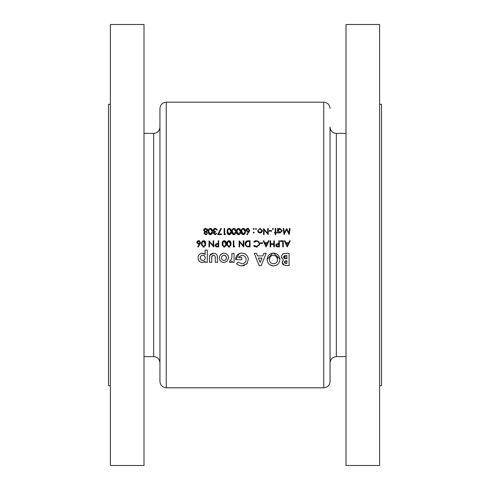 <?xml version="1.0" encoding="UTF-8"?>
<svg xmlns="http://www.w3.org/2000/svg" width="490" height="490" viewBox="0 0 490 490"><rect width="100%" height="100%" fill="white"/><g stroke="black" fill="none" stroke-linecap="round" stroke-linejoin="round"><path stroke-width="0.73" d="M203.044 246.317L203.577 246.439L202.143 245L202.033 243.855L202.266 242.317L203.577 241.27L205.089 243.855L205.004 245L203.577 246.439L204.103 246.323M215.551 245L217.107 244.234L218.179 244.247L218.179 246.286L217.058 246.286L215.514 245.27L217.058 246.286L216.531 246.262M223.734 246.317L224.261 246.439L222.828 245L222.723 243.855L222.95 242.317L224.261 241.27L225.78 243.855L225.694 245L224.261 246.439L224.788 246.323M228.432 246.317L228.965 246.439L227.532 245L227.421 243.855L227.654 242.317L228.965 241.27L230.478 243.855L230.392 245L228.965 246.439L229.492 246.323M286.92 245L286.178 243.383L288.359 243.383L287.256 245.723L286.178 243.383M276.195 245L278.822 244.247L278.822 246.286L277.707 246.286L276.158 245.27L277.707 246.286L277.181 246.262M265.764 245L265.023 243.383L267.203 243.383L266.101 245.723L265.023 243.383M246.795 245.943L245.87 245L245.6 243.781L247.07 241.582L249.52 241.429L249.52 246.286L247.646 246.207M159.948 381.502L159.948 108.498C160.322 104.67 162.423 102.575 166.251 102.202L166.251 387.798C162.423 387.425 160.322 385.33 159.948 381.502M110.391 104.303L108.498 104.303L108.498 385.697L110.391 385.697M143.993 24.5L143.993 465.5L110.391 465.5L110.391 24.5L143.993 24.5M346.007 356.616L336.348 356.616L336.348 133.384C332.526 133.011 330.425 130.91 330.052 127.088L330.052 381.502C329.678 385.33 327.577 387.425 323.749 387.798L323.749 102.202C327.577 102.575 329.678 104.67 330.052 108.498M379.609 104.303L381.502 104.303L381.502 385.697L379.609 385.697M346.007 245L346.007 465.5L379.609 465.5L379.609 24.5L346.007 24.5L346.007 245M224.028 262.487L227.084 261.293L228.597 257.856C228.352 255.057 226.827 253.52 224.016 253.244C221.18 253.489 219.624 255.033 219.349 257.875C219.624 260.686 221.18 262.224 224.028 262.487L227.084 261.293L228.597 257.856M205.089 262.334L207.282 262.334L207.282 250.108L205.089 250.108L205.089 254.408L202.321 253.244C199.632 253.581 198.205 255.112 198.04 257.85C198.138 260.594 199.546 262.138 202.254 262.487L205.089 261.329L205.089 262.334M234.085 262.334L234.085 253.397L231.886 253.397L231.899 257.452L230.692 260.607L230.061 260.411L229.381 262.266L230.275 262.487L232.205 261.231L232.205 262.334L234.085 262.334M261.195 265.623L266.131 253.397L263.792 253.397L262.842 255.909L257.513 255.909L256.564 253.397L254.218 253.397L259.155 265.623L261.195 265.623M289.088 253.397L285.652 253.397C283.147 253.342 281.738 254.518 281.413 256.938L283.465 260.08L282.197 262.438L284.635 265.409L289.088 265.623L289.088 253.397M273.469 265.935C277.371 265.549 279.49 263.412 279.845 259.516C279.508 255.596 277.383 253.453 273.457 253.085C269.58 253.459 267.479 255.59 267.148 259.473C267.466 263.369 269.574 265.519 273.469 265.935L269.947 264.845M236.517 263.681L238.808 265.36L241.791 265.935L246.739 263.798L248.344 259.571C247.995 255.547 245.79 253.385 241.729 253.085C238.018 253.385 235.99 255.406 235.647 259.149L235.666 259.669L241.76 259.669L241.76 257.477L238.25 257.477L241.686 255.278C244.381 255.474 245.87 256.901 246.152 259.578C245.9 262.156 244.467 263.54 241.852 263.743L238.177 262.089L236.517 263.681M217.468 262.334L217.205 255.713C216.562 254.034 215.318 253.214 213.481 253.244L209.855 255.4L209.481 258.579L209.481 262.334L211.674 262.334L211.827 256.331L213.475 255.278C214.902 255.547 215.502 256.472 215.275 258.046L215.275 262.334L217.468 262.334M287.287 246.911L290.184 240.798L289.59 240.798L288.659 242.758L285.891 242.758L284.984 240.798L284.39 240.798L287.207 246.911L288.194 245M283.293 246.911L283.293 240.798L280.39 240.798L280.39 241.429L282.742 241.429L282.742 246.911L283.293 246.911M279.374 246.911L279.374 240.798L278.822 240.798L278.822 243.622L276.832 243.72L275.613 245.27L276.783 246.819L279.374 246.911M274.357 246.911L274.357 240.798L273.812 240.798L273.812 243.775L270.676 243.775L270.676 240.798L270.125 240.798L270.125 246.911L270.676 246.911L270.676 244.406L273.812 244.406L273.812 246.911L274.357 246.911M266.131 246.911L269.028 240.798L268.434 240.798L267.503 242.758L264.729 242.758L263.828 240.798L263.234 240.798L266.052 246.911L267.038 245M256.337 247.07L259.443 245L259.627 243.891L258.855 241.711L256.331 240.645L253.673 241.925L254.151 242.287L256.337 241.27C257.991 241.356 258.904 242.219 259.081 243.849L258.818 245L256.374 246.439L254.151 245.423L253.673 245.79L256.337 247.07M250.065 246.911L250.065 240.798L248.173 240.798C246.207 240.823 245.165 241.815 245.055 243.781L245.245 245L246.893 246.691L250.065 246.911M243.8 246.911L243.8 240.798L243.248 240.798L243.248 245.6L239.096 240.798L239.096 246.911L239.647 246.911L239.647 242.103L243.8 246.911M233.846 246.286L233.846 240.798L233.301 240.798L233.301 246.911L234.428 246.911L234.79 246.286L233.846 246.286M228.983 247.07L230.949 245L231.029 243.855C231.207 242.127 230.527 241.056 228.983 240.645C227.421 241.043 226.723 242.115 226.876 243.855L226.962 245L228.983 247.07M224.279 247.07L226.251 245L226.325 243.855C226.503 242.127 225.823 241.056 224.279 240.645C222.723 241.043 222.019 242.115 222.172 243.855L222.258 245L224.279 247.07M218.724 246.911L218.724 240.798L218.179 240.798L218.179 243.622L216.182 243.72L214.963 245.27L216.133 246.819L218.724 246.911M213.707 246.911L213.707 240.798L213.162 240.798L213.162 245.6L209.01 240.798L209.01 246.911L209.555 246.911L209.555 242.103L213.707 246.911M203.595 247.07L205.561 245L205.641 243.855C205.818 242.127 205.139 241.056 203.595 240.645C202.033 241.043 201.335 242.115 201.488 243.855L201.574 245L203.595 247.07M199.467 245L198.119 247.07L200.624 242.507L198.775 240.645L196.864 242.513L198.677 244.326L199.308 244.265L197.697 246.739L198.119 247.07L197.697 246.739M290.031 228.512L289.48 228.512L288.892 232.922L286.681 228.512L284.347 232.909L283.765 228.512L283.214 228.512L284.022 234.624L286.619 229.608L289.223 234.624L290.031 228.512M275.766 234.784L275.766 232.983L276.55 232.983L276.55 232.432L275.766 232.432L275.766 228.512L275.221 228.512L275.221 232.432L274.437 232.432L274.437 232.983L275.221 232.983L275.221 234.784L275.766 234.784M271.613 231.176L271.613 230.551L269.267 230.551L269.267 231.176L271.613 231.176M259.976 233.056L261.678 232.321L262.291 230.735L259.976 228.438L257.667 230.735L258.279 232.321L259.976 233.056L258.279 232.321M253.71 233.056L254.218 232.548L253.71 232.04L253.201 232.548L253.71 233.056L253.201 232.548L253.71 232.04L254.218 232.548L253.71 233.056M262.683 243.463L262.683 242.838L260.331 242.838L260.331 243.463L262.683 243.463M254.218 228.946L253.71 229.455L254.218 228.946L253.71 228.438L253.201 228.946L253.71 229.455L253.201 228.946L253.71 228.438L254.218 228.946L253.71 229.455L253.201 228.946M245.368 231.568C245.551 229.841 244.865 228.775 243.322 228.358C241.76 228.763 241.056 229.828 241.215 231.568C241.056 233.301 241.76 234.373 243.322 234.784C244.871 234.367 245.551 233.295 245.368 231.568M235.966 231.568C236.143 229.841 235.463 228.775 233.92 228.358C232.358 228.763 231.654 229.828 231.813 231.568C231.654 233.301 232.358 234.373 233.92 234.784C235.463 234.367 236.149 233.295 235.966 231.568M225.259 234.624L225.621 234L224.677 234L224.677 228.512L224.132 228.512L224.132 234.624L225.259 234.624M216.28 233.412L215.098 234.153L213.867 233.197L215.435 232.199L215.435 231.568L213.554 230.275L215.11 228.983L217.156 230.159L215.116 228.358L213.003 230.331L214.032 231.935L213.315 233.197L215.104 234.784L216.923 233.216L214.626 234.091M203.914 233.197L204.783 231.917L203.914 233.197L205.653 234.784L207.442 233.216L206.547 231.917L207.754 230.245L205.69 228.358L204.067 229.026L203.601 230.294L204.783 231.917L203.601 230.294M212.458 231.568C212.636 229.841 211.956 228.775 210.412 228.358C208.85 228.763 208.146 229.828 208.305 231.568C208.146 233.301 208.85 234.373 210.412 234.784C211.962 234.367 212.642 233.295 212.458 231.568M221.468 234.624L221.468 234L218.632 234L221.394 228.616L220.917 228.358L217.707 234.624L221.468 234.624M231.262 231.568C231.445 229.841 230.766 228.775 229.216 228.358C227.654 228.763 226.956 229.828 227.109 231.568C226.95 233.301 227.654 234.373 229.216 234.784C230.766 234.367 231.445 233.295 231.262 231.568M240.664 231.568C240.847 229.841 240.167 228.775 238.624 228.358C237.062 228.763 236.358 229.828 236.511 231.568C236.352 233.301 237.056 234.373 238.624 234.784C240.167 234.367 240.847 233.295 240.664 231.568M247.248 234.784L249.753 230.22L247.903 228.358L245.992 230.227L247.805 232.04L248.442 231.978L246.825 234.453L247.248 234.784M256.49 228.946L255.982 229.455L256.49 228.946L255.982 228.438L255.474 228.946L255.982 229.455L255.474 228.946L255.982 228.438L256.49 228.946L255.982 229.455L255.474 228.946L255.982 228.438M268.244 228.512L267.699 228.512L267.699 233.314L263.546 228.512L263.546 234.624L264.092 234.624L264.092 229.816L268.244 234.624L268.244 228.512M273.42 228.946L272.912 229.455L273.42 228.946L272.912 228.438L272.397 228.946L272.912 229.455L272.397 228.946L272.912 228.438L273.42 228.946L272.912 229.455L272.397 228.946L272.912 228.438M277.573 232.983L278.118 232.983L278.118 232.156L279.925 233.056L282.271 230.759L279.943 228.438L278.118 229.283L278.118 228.512L277.573 228.512L277.573 232.983M285.664 265.568L285.174 265.513M283.63 264.986L282.932 264.404M282.877 264.343L282.234 262.952M282.271 261.74L282.528 261.096M281.523 257.905L281.432 257.385M282.019 254.959L282.687 254.224M283.514 253.728L284.47 253.483M284.996 261.048L284.39 262.144L286.895 260.766L286.895 263.43L286.209 263.43L284.39 262.144L284.88 263.112M285.045 263.21L286.209 263.43M286.313 260.766L285.646 260.821M283.643 256.68L283.606 257.023L286.895 255.596L286.895 258.726L283.606 257.023L283.667 257.483M283.679 257.532L283.998 258.052M284.169 258.212L284.574 258.451M284.586 258.457L285.002 258.591M285.762 258.708L286.374 258.726M286.264 255.596L284.58 255.768M284.01 256.068L283.661 256.607M204.796 228.505L205.23 228.389M207.141 228.855L207.589 229.485M207.754 230.245L206.547 231.917L206.909 232.15M206.872 234.355L205.978 234.759M204.875 233.938L205.684 234.153L204.465 233.216L204.624 233.687M204.508 232.952L205.439 232.211M205.022 232.358L204.575 232.805M206.088 232.26L206.805 232.848M206.78 233.614L206.174 234.079M204.636 231.219L205.647 231.568L204.183 230.557M204.238 229.835L204.152 230.282L205.684 228.983L204.845 229.173M206.247 229.057L205.684 228.983L207.172 229.951M207.074 229.694L206.609 229.21M207.074 230.766L207.209 230.227L205.647 231.568L206.21 231.482M208.336 230.827L208.495 229.969M208.52 229.902L208.703 229.467M208.869 229.185L209.199 228.812M211.894 232.027L210.394 234.153L210.804 234.085M211.172 233.883L211.888 232.15M209.077 233.099L210.394 234.153L208.85 231.568L208.881 232.168M208.881 230.98L208.973 230.404M209.273 229.632L210.394 228.983L209.628 229.246M211.796 230.294L210.394 228.983L211.9 231.145M213.364 232.811L213.505 232.468M214.032 231.935L213.003 230.331L214.32 228.493M214.332 228.487L214.718 228.389M215.502 228.383L216.929 229.443M215.11 228.983L216.133 229.314L216.611 230.159L216.133 229.314L215.11 228.983L213.554 230.275L213.738 230.882M213.75 230.906L214.7 231.488M214.908 231.525L215.435 231.568M215.435 232.199L214.7 232.303M214.436 232.407L214.032 232.719M213.91 232.946L214.302 233.938M220.917 228.358L221.394 228.616M227.182 230.49L227.299 229.969M227.323 229.902L227.501 229.473M230.704 232.027L229.198 234.153L229.608 234.085M229.975 233.883L230.692 232.15M227.881 233.099L229.198 234.153L227.66 231.568L227.685 232.168M227.66 231.568L227.887 230.031L227.66 231.568M228.077 229.632L229.198 228.983L228.432 229.246M229.406 229.002L230.704 231.145M230.6 230.294L230.478 229.92M230.416 229.779L229.982 229.253M234.753 228.561L235.898 230.508M231.844 230.827L232.003 229.969M232.021 229.902L232.211 229.467M235.402 232.027L233.902 234.153L235.396 232.15M232.585 233.099L233.902 234.153L232.358 231.568L232.382 232.168M232.389 230.98L232.481 230.404M232.781 229.632L233.902 228.983L233.136 229.246M234.11 229.002L235.408 231.145M235.304 230.294L235.182 229.92M235.114 229.779L234.679 229.253M236.548 230.827L236.707 229.969M236.725 229.902L236.909 229.467M237.08 229.185L237.405 228.812M240.106 232.027L238.606 234.153L240.1 232.15M238.189 234.085L238.606 234.153L237.062 231.568L237.087 232.168M237.35 233.252L237.828 233.883M237.087 230.98L237.178 230.404M237.289 230.031L238.606 228.983L237.289 230.031M240.002 230.294L238.606 228.983L240.106 231.145M241.245 230.827L241.405 229.969M241.429 229.902L241.613 229.467M241.778 229.185L242.109 228.812M244.804 232.027L243.303 234.153L243.714 234.085M244.081 233.883L244.798 232.15M241.987 233.099L243.303 234.153L241.76 231.568L241.791 232.168M241.791 230.98L241.882 230.404M242.183 229.632L243.303 228.983L242.538 229.246M243.512 229.002L244.81 231.145M244.706 230.294L244.584 229.92M244.516 229.779L244.081 229.253M246.121 230.919L246.023 230.582M246.023 229.853L246.268 229.228M246.758 228.714L247.53 228.389M248.277 228.389L248.632 228.499M249.532 231.188L249.251 231.703M247.664 231.396L246.543 230.196L246.654 230.692M248.926 229.449L247.873 228.983L246.543 230.196L247.873 228.983L247.383 229.063M247.873 228.983L249.208 230.196L249.049 229.614M249.183 230.441L247.922 231.415L248.473 231.311M243.683 246.911L242.078 245M247.854 246.874L247.37 246.813M246.893 246.691L245.208 244.878M245.055 243.781L246.985 240.927M248.283 246.262L249.092 246.286M245.802 242.721L245.851 244.969M246.09 245.355L246.691 245.888M247.481 241.496L246.739 241.717M248.816 241.429L247.952 241.454M254.837 246.746L253.918 246.084M254.151 245.423L254.445 245.735M254.806 246.011L256.374 246.439L258.818 245M259.081 243.849C258.904 242.219 257.991 241.362 256.337 241.27L254.151 242.287M254.531 241.135L254.843 240.964M254.892 240.939L255.566 240.719M258.855 241.711L259.627 243.891M257.317 246.942L256.834 247.04M266.052 246.911L265.17 245M266.438 245L267.203 243.383M277.683 246.905L277.009 246.862M275.815 246.103L275.656 245.686M276.832 243.72L278.387 243.622M276.599 244.449L276.244 244.871M279.845 259.516L279.588 261.354M278.332 263.687L277.659 264.367M277.028 264.851L274.106 265.911M269.91 264.821L268.961 264M268.177 263.032L267.595 261.917M267.148 259.473L272.728 253.122M273.457 253.085L279.808 258.812M272.679 263.669L273.506 263.743C270.939 263.491 269.555 262.077 269.341 259.504L269.414 260.331M269.635 261.121L270.021 261.856M270.541 262.493L271.166 263.032M271.172 263.032L271.889 263.43M269.996 257.177L269.341 259.504C269.537 256.95 270.909 255.541 273.463 255.278L276.146 256.221L273.463 255.278M271.852 255.596L271.135 255.994M270.511 256.533L270.008 257.164M276.146 256.221L277.652 259.486L277.291 257.679L276.146 256.221M276.991 261.881L277.652 259.486C277.481 262.077 276.103 263.498 273.506 263.743L275.135 263.436M260.178 262.346L258.346 258.101L262.009 258.101L260.178 262.346M238.808 265.36L237.025 264.184M238.177 262.089L241.852 263.743C244.455 263.553 245.888 262.162 246.152 259.578C245.87 256.907 244.381 255.474 241.686 255.278L238.25 257.477M235.666 259.669L239.389 253.489M240.535 253.183L241.129 253.11M248.081 257.709L248.228 258.31M247.419 262.903L247.174 263.259M246.739 263.798L246.25 264.3M244.504 265.421L243.181 265.813M241.791 265.935L241.019 265.905M231.868 261.752L231.427 262.144M230.876 262.401L229.381 262.266M231.899 257.452L231.886 257.017M287.207 246.911L286.325 245M287.593 245L288.359 243.383M205.089 261.329L203.785 262.193M203.038 262.413L202.254 262.487M198.297 259.559L198.101 258.72M198.328 256.129L198.701 255.345M199.228 254.653L199.877 254.053M199.951 253.998L200.618 253.606M201.457 253.33L201.88 253.263M202.321 253.244L203.087 253.318M203.828 253.544L204.489 253.918M201.065 259.847L202.725 260.453C201.163 260.319 200.33 259.461 200.232 257.881L200.269 258.383M200.618 259.32L200.918 259.712M200.392 256.901L200.232 257.881C200.324 256.307 201.157 255.443 202.725 255.278L201.739 255.474M200.612 256.448L200.404 256.876M204.275 255.78L202.725 255.278C204.318 255.413 205.157 256.282 205.249 257.893L205.194 257.299M205.212 258.389L205.249 257.893C205.157 259.467 204.318 260.319 202.725 260.453L203.234 260.411M204.704 259.547L204.998 259.094M215.275 258.046L215.22 256.895M215.177 256.631L215.037 256.178M215.03 256.172L214.4 255.492M214.393 255.486L214.087 255.364M213.946 255.327L212.948 255.339M212.078 255.878L211.674 257.973M209.579 256.552L209.647 256.135M210.455 254.445L210.823 254.077M210.847 254.059L211.319 253.74M212.366 253.348L212.789 253.281M214.032 253.269L214.51 253.33M214.681 253.367L215.116 253.495M215.269 253.55L215.814 253.832M215.827 253.845L216.274 254.194M216.384 254.304L216.672 254.653M216.69 254.678L216.978 255.155M217.205 255.713L217.462 257.899M223.544 262.469L223.115 262.401M221.762 261.911L220.329 260.717M219.704 259.645L219.391 258.481M219.551 256.509L220.132 255.278M220.365 254.959L222.227 253.575M222.233 253.575L223.563 253.263M224.016 253.244L225.786 253.581M227.85 255.308L228.518 256.962M223.489 260.411L223.979 260.453C222.436 260.312 221.621 259.455 221.547 257.881L221.694 258.861M221.725 258.934L221.903 259.308M222.38 259.878L223.011 260.276M221.547 257.881C221.615 256.313 222.429 255.443 223.985 255.278C222.436 255.437 221.621 256.307 221.547 257.881M225.768 256.043L223.985 255.278C225.535 255.437 226.343 256.307 226.405 257.881L225.878 256.178M226.405 257.881C226.331 259.43 225.523 260.288 223.979 260.453C225.516 260.294 226.325 259.437 226.405 257.881M253.201 232.548L253.71 232.04M259.976 228.438L260.435 228.475M262.119 229.847L262.291 230.735M262.138 231.592L261.948 231.972M259.633 232.474L258.248 231.078M258.585 231.819L259.02 232.223M258.248 230.386L259.633 229.014M261.605 230.049L259.982 228.983L261.709 230.38M261.709 231.078L259.982 232.511L261.268 231.942M278.957 228.634L279.423 228.487M279.398 233.007L278.908 232.836M278.247 230.055L278.118 230.735L279.925 228.983L281.726 230.753L279.919 232.511L278.118 230.735L280.268 232.481M280.274 229.014L279.57 229.014M281.689 231.102L281.689 230.404M280.611 232.382L281.376 231.795M234.79 246.286L234.428 246.911M229.835 240.853L230.962 242.789M230.919 245.184L230.778 245.704M229.688 246.929L229.369 247.027M228.591 247.027L228.279 246.929M226.907 243.12L227.066 242.256M227.084 242.195L227.274 241.754M230.153 245.692L230.374 245.086M230.459 244.418L230.471 243.432M227.452 243.267L227.532 245M227.911 245.888L228.389 246.292M227.844 241.913L227.544 242.691M230.184 242.072L228.965 241.27L228.199 241.533M230.367 242.581L230.245 242.207M226.221 245.184L226.074 245.704M224.984 246.929L224.671 247.027M223.887 247.027L223.575 246.929M222.442 245.668L222.258 245M222.203 243.12L222.368 242.256M222.387 242.195L222.564 241.76M225.063 246.158L225.694 244.994M225.761 244.418L225.768 243.432M223.146 241.913L222.828 245M223.207 245.888L223.685 246.292M225.48 242.072L224.261 241.27L223.495 241.533M225.663 242.581L225.541 242.207M217.033 246.905L216.36 246.862M215.165 246.103L215.006 245.686M216.182 243.72L217.738 243.622M217.45 244.241L216.85 244.241M215.949 244.449L215.594 244.871M198.83 245L199.308 244.265M196.992 243.205L196.894 242.869M196.894 242.14L197.139 241.515M197.617 241.007L198.401 240.676M199.142 240.676L199.504 240.786M200.398 243.481L200.122 243.989M198.536 243.683L197.409 242.483L197.525 242.979M197.819 241.607L197.409 242.483L198.744 241.27L198.254 241.35M198.248 241.356L197.825 241.601M199.791 241.735L198.744 241.27L200.073 242.483L199.92 241.901M200.055 242.728L198.793 243.702L199.35 243.597M204.446 240.853L205.573 242.789M205.531 245.184L205.39 245.704M204.299 246.929L203.981 247.027M203.203 247.027L202.891 246.929M201.519 243.12L201.678 242.256M201.696 242.195L201.886 241.754M204.765 245.692L204.985 245.086M205.071 244.418L205.083 243.432M202.064 243.267L202.143 245M202.523 245.888L203.001 246.292M202.456 241.913L202.156 242.691M204.796 242.072L203.577 241.27L202.811 241.533M204.979 242.581L204.857 242.207M213.597 246.911L211.992 245M143.993 356.616L153.652 356.616L153.652 133.384C157.474 133.011 159.575 130.91 159.948 127.088M153.652 133.384L143.993 133.384M166.251 387.798L323.749 387.798M166.251 102.202L323.749 102.202M336.348 133.384L346.007 133.384M336.348 356.616C332.526 356.99 330.425 359.09 330.052 362.912M153.652 356.616C157.474 356.99 159.575 359.09 159.948 362.912"/></g></svg>
